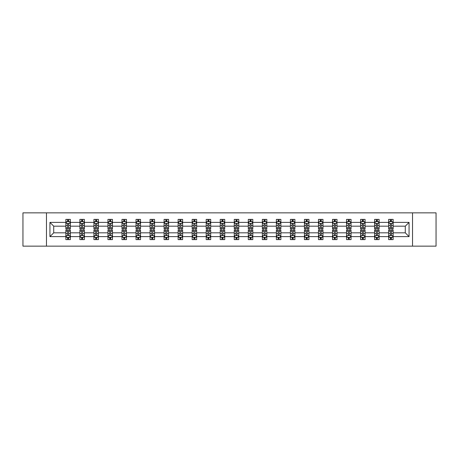 <?xml version="1.0" encoding="UTF-8"?>
<svg xmlns="http://www.w3.org/2000/svg" width="459" height="459" viewBox="0 0 459 459"><rect width="100%" height="100%" fill="white"/><g stroke="black" fill="none" stroke-linecap="round" stroke-linejoin="round"><path stroke-width="0.69" d="M412.526 246.144L436.05 246.144L436.05 212.856L412.526 212.856L412.526 246.144L46.474 246.144L46.474 212.856L22.95 212.856L22.95 246.144L46.474 246.144M393.139 236.609L393.139 232.828L405.286 232.828L409.061 236.609L393.139 236.609L393.139 239.621L391.429 239.621L391.429 237.326M412.526 212.856L46.474 212.856M388.641 236.609L379.105 236.609L379.105 232.828L388.641 232.828L388.641 239.621L393.139 239.621L393.139 237.217L392.296 237.217M379.105 236.609L379.105 239.621L377.396 239.621L377.396 237.326M374.607 236.609L365.071 236.609L365.071 232.828L374.607 232.828L374.607 239.621L379.105 239.621L379.105 237.217L378.262 237.217M365.071 236.609L365.071 239.621L363.362 239.621L363.362 237.326M360.573 236.609L351.037 236.609L351.037 232.828L360.573 232.828L360.573 239.621L365.071 239.621L365.071 237.217L364.228 237.217M351.037 236.609L351.037 239.621L349.328 239.621L349.328 237.326M346.539 236.609L337.004 236.609L337.004 232.828L346.539 232.828L346.539 239.621L351.037 239.621L351.037 237.217L350.194 237.217M337.004 236.609L337.004 239.621L335.294 239.621L335.294 237.326M332.505 236.609L322.97 236.609L322.97 232.828L332.505 232.828L332.505 239.621L337.004 239.621L337.004 237.217L336.16 237.217M322.97 236.609L322.97 239.621L321.26 239.621L321.26 237.326M318.471 236.609L308.936 236.609L308.936 232.828L318.471 232.828L318.471 239.621L322.97 239.621L322.97 237.217L322.126 237.217M308.936 236.609L308.936 239.621L307.226 239.621L307.226 237.326M304.437 236.609L294.902 236.609L294.902 232.828L304.437 232.828L304.437 239.621L308.936 239.621L308.936 237.217L308.092 237.217M294.902 236.609L294.902 239.621L293.192 239.621L293.192 237.326M290.404 236.609L280.868 236.609L280.868 232.828L290.404 232.828L290.404 239.621L294.902 239.621L294.902 237.217L294.058 237.217M280.868 236.609L280.868 239.621L279.158 239.621L279.158 237.326M276.37 236.609L266.834 236.609L266.834 232.828L276.37 232.828L276.37 239.621L280.868 239.621L280.868 237.217L280.024 237.217M266.834 236.609L266.834 239.621L265.124 239.621L265.124 237.326M262.336 236.609L252.8 236.609L252.8 232.828L262.336 232.828L262.336 239.621L266.834 239.621L266.834 237.217L265.99 237.217M252.8 236.609L252.8 239.621L251.09 239.621L251.09 237.326M248.302 236.609L238.766 236.609L238.766 232.828L248.302 232.828L248.302 239.621L252.8 239.621L252.8 237.217L251.957 237.217M238.766 236.609L238.766 239.621L237.056 239.621L237.056 237.326M234.268 236.609L224.732 236.609L224.732 232.828L234.268 232.828L234.268 239.621L238.766 239.621L238.766 237.217L237.923 237.217M224.732 236.609L224.732 239.621L223.022 239.621L223.022 237.326M220.234 236.609L210.698 236.609L210.698 232.828L220.234 232.828L220.234 239.621L224.732 239.621L224.732 237.217L223.889 237.217M210.698 236.609L210.698 239.621L208.988 239.621L208.988 237.326M206.2 236.609L196.664 236.609L196.664 232.828L206.2 232.828L206.2 239.621L210.698 239.621L210.698 237.217L209.855 237.217M196.664 236.609L196.664 239.621L194.955 239.621L194.955 237.326M192.166 236.609L182.63 236.609L182.63 232.828L192.166 232.828L192.166 239.621L196.664 239.621L196.664 237.217L195.821 237.217M182.63 236.609L182.63 239.621L180.921 239.621L180.921 237.326M178.132 236.609L168.596 236.609L168.596 232.828L178.132 232.828L178.132 239.621L182.63 239.621L182.63 237.217L181.787 237.217M168.596 236.609L168.596 239.621L166.887 239.621L166.887 237.326M164.098 236.609L154.563 236.609L154.563 232.828L164.098 232.828L164.098 239.621L168.596 239.621L168.596 237.217L167.753 237.217M154.563 236.609L154.563 239.621L152.853 239.621L152.853 237.326M150.064 236.609L140.529 236.609L140.529 232.828L150.064 232.828L150.064 239.621L154.563 239.621L154.563 237.217L153.719 237.217M140.529 236.609L140.529 239.621L138.819 239.621L138.819 237.326M136.03 236.609L126.495 236.609L126.495 232.828L136.03 232.828L136.03 239.621L140.529 239.621L140.529 237.217L139.685 237.217M126.495 236.609L126.495 239.621L124.785 239.621L124.785 237.326M121.996 236.609L112.461 236.609L112.461 232.828L121.996 232.828L121.996 239.621L126.495 239.621L126.495 237.217L125.651 237.217M112.461 236.609L112.461 239.621L110.751 239.621L110.751 237.326M107.963 236.609L98.427 236.609L98.427 232.828L107.963 232.828L107.963 239.621L112.461 239.621L112.461 237.217L111.617 237.217M98.427 236.609L98.427 239.621L96.717 239.621L96.717 237.326M93.929 236.609L84.393 236.609L84.393 232.828L93.929 232.828L93.929 239.621L98.427 239.621L98.427 237.217L97.583 237.217M84.393 236.609L84.393 239.621L82.683 239.621L82.683 237.326M79.895 236.609L70.359 236.609L70.359 232.828L79.895 232.828L79.895 239.621L84.393 239.621L84.393 237.217L83.549 237.217M70.359 236.609L70.359 239.621L68.649 239.621L68.649 237.326M65.861 236.609L49.939 236.609L49.939 222.391L65.861 222.391L65.861 226.172L53.714 226.172L53.714 232.828L65.861 232.828L65.861 239.621L70.359 239.621L70.359 237.217L69.516 237.217M66.704 221.783L65.861 221.783L65.861 219.379L65.861 222.391M65.861 219.379L70.359 219.379L70.359 222.391L79.895 222.391L79.895 219.379L84.393 219.379L84.393 222.391L93.929 222.391L93.929 219.379L98.427 219.379L98.427 222.391L107.963 222.391L107.963 219.379L112.461 219.379L112.461 222.391L121.996 222.391L121.996 219.379L126.495 219.379L126.495 222.391L136.03 222.391L136.03 219.379L140.529 219.379L140.529 222.391L150.064 222.391L150.064 219.379L154.563 219.379L154.563 222.391L164.098 222.391L164.098 219.379L168.596 219.379L168.596 222.391L178.132 222.391L178.132 219.379L182.63 219.379L182.63 222.391L192.166 222.391L192.166 219.379L196.664 219.379L196.664 222.391L206.2 222.391L206.2 219.379L210.698 219.379L210.698 222.391L220.234 222.391L220.234 219.379L224.732 219.379L224.732 222.391L234.268 222.391L234.268 219.379L238.766 219.379L238.766 222.391L248.302 222.391L248.302 219.379L252.8 219.379L252.8 222.391L262.336 222.391L262.336 219.379L266.834 219.379L266.834 222.391L276.37 222.391L276.37 219.379L280.868 219.379L280.868 222.391L290.404 222.391L290.404 219.379L294.902 219.379L294.902 222.391L304.437 222.391L304.437 219.379L308.936 219.379L308.936 222.391L318.471 222.391L318.471 219.379L322.97 219.379L322.97 222.391L332.505 222.391L332.505 219.379L337.004 219.379L337.004 222.391L346.539 222.391L346.539 219.379L351.037 219.379L351.037 222.391L360.573 222.391L360.573 219.379L365.071 219.379L365.071 222.391L374.607 222.391L374.607 219.379L379.105 219.379L379.105 222.391L388.641 222.391L388.641 219.379L393.139 219.379L393.139 222.391L409.061 222.391L409.061 236.609M388.641 222.391L388.641 226.172L379.105 226.172L379.105 222.391M374.607 222.391L374.607 226.172L365.071 226.172L365.071 222.391M360.573 222.391L360.573 226.172L351.037 226.172L351.037 222.391M346.539 222.391L346.539 226.172L337.004 226.172L337.004 222.391M332.505 222.391L332.505 226.172L322.97 226.172L322.97 222.391M318.471 222.391L318.471 226.172L308.936 226.172L308.936 222.391M304.437 222.391L304.437 226.172L294.902 226.172L294.902 222.391M290.404 222.391L290.404 226.172L280.868 226.172L280.868 222.391M276.37 222.391L276.37 226.172L266.834 226.172L266.834 222.391M262.336 222.391L262.336 226.172L252.8 226.172L252.8 222.391M248.302 222.391L248.302 226.172L238.766 226.172L238.766 222.391M234.268 222.391L234.268 226.172L224.732 226.172L224.732 222.391M220.234 222.391L220.234 226.172L210.698 226.172L210.698 222.391M206.2 222.391L206.2 226.172L196.664 226.172L196.664 222.391M192.166 222.391L192.166 226.172L182.63 226.172L182.63 222.391M178.132 222.391L178.132 226.172L168.596 226.172L168.596 222.391M164.098 222.391L164.098 226.172L154.563 226.172L154.563 222.391M150.064 222.391L150.064 226.172L140.529 226.172L140.529 222.391M136.03 222.391L136.03 226.172L126.495 226.172L126.495 222.391M121.996 222.391L121.996 226.172L112.461 226.172L112.461 222.391M107.963 222.391L107.963 226.172L98.427 226.172L98.427 222.391M93.929 222.391L93.929 226.172L84.393 226.172L84.393 222.391M79.895 222.391L79.895 226.172L70.359 226.172L70.359 222.391M49.939 222.391L53.714 226.172M405.286 232.828L405.286 226.172L393.139 226.172L393.139 222.391M390.351 221.628L391.429 221.628M376.317 221.628L377.396 221.628M362.283 221.628L363.362 221.628M348.249 221.628L349.328 221.628M334.215 221.628L335.294 221.628M320.181 221.628L321.26 221.628M306.147 221.628L307.226 221.628M292.113 221.628L293.192 221.628M278.079 221.628L279.158 221.628M264.045 221.628L265.124 221.628M250.012 221.628L251.09 221.628M235.978 221.628L237.056 221.628M221.944 221.628L223.022 221.628M207.91 221.628L208.988 221.628M193.876 221.628L194.955 221.628M179.842 221.628L180.921 221.628M165.808 221.628L166.887 221.628M151.774 221.628L152.853 221.628M137.74 221.628L138.819 221.628M123.706 221.628L124.785 221.628M109.672 221.628L110.751 221.628M95.638 221.628L96.717 221.628M81.604 221.628L82.683 221.628M67.571 221.628L68.649 221.628M67.571 237.372L68.649 237.372M81.604 237.372L82.683 237.372M95.638 237.372L96.717 237.372M109.672 237.372L110.751 237.372M123.706 237.372L124.785 237.372M137.74 237.372L138.819 237.372M151.774 237.372L152.853 237.372M165.808 237.372L166.887 237.372M179.842 237.372L180.921 237.372M193.876 237.372L194.955 237.372M207.91 237.372L208.988 237.372M221.944 237.372L223.022 237.372M235.978 237.372L237.056 237.372M250.012 237.372L251.09 237.372M264.045 237.372L265.124 237.372M278.079 237.372L279.158 237.372M292.113 237.372L293.192 237.372M306.147 237.372L307.226 237.372M320.181 237.372L321.26 237.372M334.215 237.372L335.294 237.372M348.249 237.372L349.328 237.372M362.283 237.372L363.362 237.372M376.317 237.372L377.396 237.372M390.351 237.372L391.429 237.372M53.714 232.828L49.939 236.609M409.061 222.391L405.286 226.172M68.649 220.549L67.571 220.549M65.861 227.83L65.861 228.961L67.571 228.961L67.571 227.83L65.861 227.83L65.861 226.172M70.359 226.172L70.359 228.961L68.649 228.961L68.649 224.147C68.293 223.453 67.932 223.453 67.571 224.147L67.571 227.83M69.516 221.783L70.359 221.783L70.359 219.379L68.649 219.379L70.359 219.379M70.359 223.47L69.458 221.674L66.762 221.674L65.861 223.47M67.571 221.674L67.571 219.379M68.649 219.379L68.649 221.674M67.571 238.451L68.649 238.451M70.359 231.17L70.359 230.039L68.649 230.039L68.649 231.17L70.359 231.17L70.359 232.828M65.861 232.828L65.861 230.039L67.571 230.039L67.571 234.853C67.932 235.547 68.288 235.547 68.649 234.853L68.649 231.17M66.704 237.217L65.861 237.217L65.861 239.621L67.571 239.621L67.571 237.326M65.861 235.53L66.762 237.326L69.458 237.326L70.359 235.53M82.683 220.549L81.604 220.549M80.738 221.783L79.895 221.783L79.895 219.379L81.604 219.379L79.895 219.379M79.895 227.83L79.895 228.961L81.604 228.961L81.604 227.83L79.895 227.83L79.895 226.172M84.393 226.172L84.393 228.961L82.683 228.961L82.683 224.147C82.327 223.453 81.966 223.453 81.604 224.147L81.604 227.83M83.549 221.783L84.393 221.783L84.393 219.379L82.683 219.379L84.393 219.379M84.393 223.47L83.492 221.674L80.795 221.674L79.895 223.47M81.604 221.674L81.604 219.379M82.683 219.379L82.683 221.674M96.717 220.549L95.638 220.549M94.772 221.783L93.929 221.783L93.929 219.379L95.638 219.379L93.929 219.379M93.929 227.83L93.929 228.961L95.638 228.961L95.638 227.83L93.929 227.83L93.929 226.172M98.427 226.172L98.427 228.961L96.717 228.961L96.717 224.147C96.361 223.453 96 223.453 95.638 224.147L95.638 227.83M97.583 221.783L98.427 221.783L98.427 219.379L96.717 219.379L98.427 219.379M98.427 223.47L97.526 221.674L94.829 221.674L93.929 223.47M95.638 221.674L95.638 219.379M96.717 219.379L96.717 221.674M81.604 238.451L82.683 238.451M84.393 231.17L84.393 230.039L82.683 230.039L82.683 231.17L84.393 231.17L84.393 232.828M79.895 232.828L79.895 230.039L81.604 230.039L81.604 234.853C81.966 235.547 82.322 235.547 82.683 234.853L82.683 231.17M80.738 237.217L79.895 237.217L79.895 239.621L81.604 239.621L81.604 237.326M79.895 235.53L80.795 237.326L83.492 237.326L84.393 235.53M95.638 238.451L96.717 238.451M98.427 231.17L98.427 230.039L96.717 230.039L96.717 231.17L98.427 231.17L98.427 232.828M93.929 232.828L93.929 230.039L95.638 230.039L95.638 234.853C96 235.547 96.356 235.547 96.717 234.853L96.717 231.17M94.772 237.217L93.929 237.217L93.929 239.621L95.638 239.621L95.638 237.326M93.929 235.53L94.829 237.326L97.526 237.326L98.427 235.53M110.751 220.549L109.672 220.549M108.806 221.783L107.963 221.783L107.963 219.379L109.672 219.379L107.963 219.379M107.963 227.83L107.963 228.961L109.672 228.961L109.672 227.83L107.963 227.83L107.963 226.172M112.461 226.172L112.461 228.961L110.751 228.961L110.751 224.147C110.395 223.453 110.034 223.453 109.672 224.147L109.672 227.83M111.617 221.783L112.461 221.783L112.461 219.379L110.751 219.379L112.461 219.379M112.461 223.47L111.56 221.674L108.863 221.674L107.963 223.47M109.672 221.674L109.672 219.379M110.751 219.379L110.751 221.674M109.672 238.451L110.751 238.451M112.461 231.17L112.461 230.039L110.751 230.039L110.751 231.17L112.461 231.17L112.461 232.828M107.963 232.828L107.963 230.039L109.672 230.039L109.672 234.853C110.034 235.547 110.389 235.547 110.751 234.853L110.751 231.17M108.806 237.217L107.963 237.217L107.963 239.621L109.672 239.621L109.672 237.326M107.963 235.53L108.863 237.326L111.56 237.326L112.461 235.53M124.785 220.549L123.706 220.549M122.84 221.783L121.996 221.783L121.996 219.379L123.706 219.379L121.996 219.379M121.996 227.83L121.996 228.961L123.706 228.961L123.706 227.83L121.996 227.83L121.996 226.172M126.495 226.172L126.495 228.961L124.785 228.961L124.785 224.147C124.423 223.453 124.068 223.453 123.706 224.147L123.706 227.83M125.651 221.783L126.495 221.783L126.495 219.379L124.785 219.379L126.495 219.379M126.495 223.47L125.594 221.674L122.897 221.674L121.996 223.47M123.706 221.674L123.706 219.379M124.785 219.379L124.785 221.674M123.706 238.451L124.785 238.451M126.495 231.17L126.495 230.039L124.785 230.039L124.785 231.17L126.495 231.17L126.495 232.828M121.996 232.828L121.996 230.039L123.706 230.039L123.706 234.853C124.068 235.547 124.423 235.547 124.785 234.853L124.785 231.17M122.84 237.217L121.996 237.217L121.996 239.621L123.706 239.621L123.706 237.326M121.996 235.53L122.897 237.326L125.594 237.326L126.495 235.53M138.819 220.549L137.74 220.549M136.874 221.783L136.03 221.783L136.03 219.379L137.74 219.379L136.03 219.379M136.03 227.83L136.03 228.961L137.74 228.961L137.74 227.83L136.03 227.83L136.03 226.172M140.529 226.172L140.529 228.961L138.819 228.961L138.819 224.147C138.457 223.453 138.102 223.453 137.74 224.147L137.74 227.83M139.685 221.783L140.529 221.783L140.529 219.379L138.819 219.379L140.529 219.379M140.529 223.47L139.628 221.674L136.931 221.674L136.03 223.47M137.74 221.674L137.74 219.379M138.819 219.379L138.819 221.674M137.74 238.451L138.819 238.451M140.529 231.17L140.529 230.039L138.819 230.039L138.819 231.17L140.529 231.17L140.529 232.828M136.03 232.828L136.03 230.039L137.74 230.039L137.74 234.853C138.102 235.547 138.457 235.547 138.819 234.853L138.819 231.17M136.874 237.217L136.03 237.217L136.03 239.621L137.74 239.621L137.74 237.326M136.03 235.53L136.931 237.326L139.628 237.326L140.529 235.53M152.853 220.549L151.774 220.549M150.908 221.783L150.064 221.783L150.064 219.379L151.774 219.379L150.064 219.379M150.064 227.83L150.064 228.961L151.774 228.961L151.774 227.83L150.064 227.83L150.064 226.172M154.563 226.172L154.563 228.961L152.853 228.961L152.853 224.147C152.491 223.453 152.136 223.453 151.774 224.147L151.774 227.83M153.719 221.783L154.563 221.783L154.563 219.379L152.853 219.379L154.563 219.379M154.563 223.47L153.662 221.674L150.965 221.674L150.064 223.47M151.774 221.674L151.774 219.379M152.853 219.379L152.853 221.674M151.774 238.451L152.853 238.451M154.563 231.17L154.563 230.039L152.853 230.039L152.853 231.17L154.563 231.17L154.563 232.828M150.064 232.828L150.064 230.039L151.774 230.039L151.774 234.853C152.136 235.547 152.491 235.547 152.853 234.853L152.853 231.17M150.908 237.217L150.064 237.217L150.064 239.621L151.774 239.621L151.774 237.326M150.064 235.53L150.965 237.326L153.662 237.326L154.563 235.53M166.887 220.549L165.808 220.549M164.942 221.783L164.098 221.783L164.098 219.379L165.808 219.379L164.098 219.379M164.098 227.83L164.098 228.961L165.808 228.961L165.808 227.83L164.098 227.83L164.098 226.172M168.596 226.172L168.596 228.961L166.887 228.961L166.887 224.147C166.525 223.453 166.169 223.453 165.808 224.147L165.808 227.83M167.753 221.783L168.596 221.783L168.596 219.379L166.887 219.379L168.596 219.379M168.596 223.47L167.696 221.674L164.999 221.674L164.098 223.47M165.808 221.674L165.808 219.379M166.887 219.379L166.887 221.674M165.808 238.451L166.887 238.451M168.596 231.17L168.596 230.039L166.887 230.039L166.887 231.17L168.596 231.17L168.596 232.828M164.098 232.828L164.098 230.039L165.808 230.039L165.808 234.853C166.169 235.547 166.525 235.547 166.887 234.853L166.887 231.17M164.942 237.217L164.098 237.217L164.098 239.621L165.808 239.621L165.808 237.326M164.098 235.53L164.999 237.326L167.696 237.326L168.596 235.53M180.921 220.549L179.842 220.549M178.976 221.783L178.132 221.783L178.132 219.379L179.842 219.379L178.132 219.379M178.132 227.83L178.132 228.961L179.842 228.961L179.842 227.83L178.132 227.83L178.132 226.172M182.63 226.172L182.63 228.961L180.921 228.961L180.921 224.147C180.559 223.453 180.203 223.453 179.842 224.147L179.842 227.83M181.787 221.783L182.63 221.783L182.63 219.379L180.921 219.379L182.63 219.379M182.63 223.47L181.73 221.674L179.033 221.674L178.132 223.47M179.842 221.674L179.842 219.379M180.921 219.379L180.921 221.674M179.842 238.451L180.921 238.451M182.63 231.17L182.63 230.039L180.921 230.039L180.921 231.17L182.63 231.17L182.63 232.828M178.132 232.828L178.132 230.039L179.842 230.039L179.842 234.853C180.203 235.547 180.559 235.547 180.921 234.853L180.921 231.17M178.976 237.217L178.132 237.217L178.132 239.621L179.842 239.621L179.842 237.326M178.132 235.53L179.033 237.326L181.73 237.326L182.63 235.53M194.955 220.549L193.876 220.549M193.009 221.783L192.166 221.783L192.166 219.379L193.876 219.379L192.166 219.379M192.166 227.83L192.166 228.961L193.876 228.961L193.876 227.83L192.166 227.83L192.166 226.172M196.664 226.172L196.664 228.961L194.955 228.961L194.955 224.147C194.593 223.453 194.237 223.453 193.876 224.147L193.876 227.83M195.821 221.783L196.664 221.783L196.664 219.379L194.955 219.379L196.664 219.379M196.664 223.47L195.763 221.674L193.067 221.674L192.166 223.47M193.876 221.674L193.876 219.379M194.955 219.379L194.955 221.674M193.876 238.451L194.955 238.451M196.664 231.17L196.664 230.039L194.955 230.039L194.955 231.17L196.664 231.17L196.664 232.828M192.166 232.828L192.166 230.039L193.876 230.039L193.876 234.853C194.237 235.547 194.593 235.547 194.955 234.853L194.955 231.17M193.009 237.217L192.166 237.217L192.166 239.621L193.876 239.621L193.876 237.326M192.166 235.53L193.067 237.326L195.763 237.326L196.664 235.53M208.988 220.549L207.91 220.549M207.043 221.783L206.2 221.783L206.2 219.379L207.91 219.379L206.2 219.379M206.2 227.83L206.2 228.961L207.91 228.961L207.91 227.83L206.2 227.83L206.2 226.172M210.698 226.172L210.698 228.961L208.988 228.961L208.988 224.147C208.627 223.453 208.271 223.453 207.91 224.147L207.91 227.83M209.855 221.783L210.698 221.783L210.698 219.379L208.988 219.379L210.698 219.379M210.698 223.47L209.797 221.674L207.101 221.674L206.2 223.47M207.91 221.674L207.91 219.379M208.988 219.379L208.988 221.674M207.91 238.451L208.988 238.451M210.698 231.17L210.698 230.039L208.988 230.039L208.988 231.17L210.698 231.17L210.698 232.828M206.2 232.828L206.2 230.039L207.91 230.039L207.91 234.853C208.271 235.547 208.627 235.547 208.988 234.853L208.988 231.17M207.043 237.217L206.2 237.217L206.2 239.621L207.91 239.621L207.91 237.326M206.2 235.53L207.101 237.326L209.797 237.326L210.698 235.53M223.022 220.549L221.944 220.549M221.077 221.783L220.234 221.783L220.234 219.379L221.944 219.379L220.234 219.379M220.234 227.83L220.234 228.961L221.944 228.961L221.944 227.83L220.234 227.83L220.234 226.172M224.732 226.172L224.732 228.961L223.022 228.961L223.022 224.147C222.661 223.453 222.305 223.453 221.944 224.147L221.944 227.83M223.889 221.783L224.732 221.783L224.732 219.379L223.022 219.379L224.732 219.379M224.732 223.47L223.831 221.674L221.135 221.674L220.234 223.47M221.944 221.674L221.944 219.379M223.022 219.379L223.022 221.674M221.944 238.451L223.022 238.451M224.732 231.17L224.732 230.039L223.022 230.039L223.022 231.17L224.732 231.17L224.732 232.828M220.234 232.828L220.234 230.039L221.944 230.039L221.944 234.853C222.305 235.547 222.661 235.547 223.022 234.853L223.022 231.17M221.077 237.217L220.234 237.217L220.234 239.621L221.944 239.621L221.944 237.326M220.234 235.53L221.135 237.326L223.831 237.326L224.732 235.53M237.056 220.549L235.978 220.549M235.111 221.783L234.268 221.783L234.268 219.379L235.978 219.379L234.268 219.379M234.268 227.83L234.268 228.961L235.978 228.961L235.978 227.83L234.268 227.83L234.268 226.172M238.766 226.172L238.766 228.961L237.056 228.961L237.056 224.147C236.695 223.453 236.339 223.453 235.978 224.147L235.978 227.83M237.923 221.783L238.766 221.783L238.766 219.379L237.056 219.379L238.766 219.379M238.766 223.47L237.865 221.674L235.169 221.674L234.268 223.47M235.978 221.674L235.978 219.379M237.056 219.379L237.056 221.674M235.978 238.451L237.056 238.451M238.766 231.17L238.766 230.039L237.056 230.039L237.056 231.17L238.766 231.17L238.766 232.828M234.268 232.828L234.268 230.039L235.978 230.039L235.978 234.853C236.339 235.547 236.695 235.547 237.056 234.853L237.056 231.17M235.111 237.217L234.268 237.217L234.268 239.621L235.978 239.621L235.978 237.326M234.268 235.53L235.169 237.326L237.865 237.326L238.766 235.53M251.09 220.549L250.012 220.549M249.145 221.783L248.302 221.783L248.302 219.379L250.012 219.379L248.302 219.379M248.302 227.83L248.302 228.961L250.012 228.961L250.012 227.83L248.302 227.83L248.302 226.172M252.8 226.172L252.8 228.961L251.09 228.961L251.09 224.147C250.729 223.453 250.373 223.453 250.012 224.147L250.012 227.83M251.957 221.783L252.8 221.783L252.8 219.379L251.09 219.379L252.8 219.379M252.8 223.47L251.899 221.674L249.203 221.674L248.302 223.47M250.012 221.674L250.012 219.379M251.09 219.379L251.09 221.674M250.012 238.451L251.09 238.451M252.8 231.17L252.8 230.039L251.09 230.039L251.09 231.17L252.8 231.17L252.8 232.828M248.302 232.828L248.302 230.039L250.012 230.039L250.012 234.853C250.373 235.547 250.729 235.547 251.09 234.853L251.09 231.17M249.145 237.217L248.302 237.217L248.302 239.621L250.012 239.621L250.012 237.326M248.302 235.53L249.203 237.326L251.899 237.326L252.8 235.53M265.124 220.549L264.045 220.549M263.179 221.783L262.336 221.783L262.336 219.379L264.045 219.379L262.336 219.379M262.336 227.83L262.336 228.961L264.045 228.961L264.045 227.83L262.336 227.83L262.336 226.172M266.834 226.172L266.834 228.961L265.124 228.961L265.124 224.147C264.763 223.453 264.407 223.453 264.045 224.147L264.045 227.83M265.99 221.783L266.834 221.783L266.834 219.379L265.124 219.379L266.834 219.379M266.834 223.47L265.933 221.674L263.236 221.674L262.336 223.47M264.045 221.674L264.045 219.379M265.124 219.379L265.124 221.674M264.045 238.451L265.124 238.451M266.834 231.17L266.834 230.039L265.124 230.039L265.124 231.17L266.834 231.17L266.834 232.828M262.336 232.828L262.336 230.039L264.045 230.039L264.045 234.853C264.407 235.547 264.763 235.547 265.124 234.853L265.124 231.17M263.179 237.217L262.336 237.217L262.336 239.621L264.045 239.621L264.045 237.326M262.336 235.53L263.236 237.326L265.933 237.326L266.834 235.53M279.158 220.549L278.079 220.549M277.213 221.783L276.37 221.783L276.37 219.379L278.079 219.379L276.37 219.379M276.37 227.83L276.37 228.961L278.079 228.961L278.079 227.83L276.37 227.83L276.37 226.172M280.868 226.172L280.868 228.961L279.158 228.961L279.158 224.147C278.797 223.453 278.441 223.453 278.079 224.147L278.079 227.83M280.024 221.783L280.868 221.783L280.868 219.379L279.158 219.379L280.868 219.379M280.868 223.47L279.967 221.674L277.27 221.674L276.37 223.47M278.079 221.674L278.079 219.379M279.158 219.379L279.158 221.674M278.079 238.451L279.158 238.451M280.868 231.17L280.868 230.039L279.158 230.039L279.158 231.17L280.868 231.17L280.868 232.828M276.37 232.828L276.37 230.039L278.079 230.039L278.079 234.853C278.441 235.547 278.797 235.547 279.158 234.853L279.158 231.17M277.213 237.217L276.37 237.217L276.37 239.621L278.079 239.621L278.079 237.326M276.37 235.53L277.27 237.326L279.967 237.326L280.868 235.53M293.192 220.549L292.113 220.549M291.247 221.783L290.404 221.783L290.404 219.379L292.113 219.379L290.404 219.379M290.404 227.83L290.404 228.961L292.113 228.961L292.113 227.83L290.404 227.83L290.404 226.172M294.902 226.172L294.902 228.961L293.192 228.961L293.192 224.147C292.831 223.453 292.475 223.453 292.113 224.147L292.113 227.83M294.058 221.783L294.902 221.783L294.902 219.379L293.192 219.379L294.902 219.379M294.902 223.47L294.001 221.674L291.304 221.674L290.404 223.47M292.113 221.674L292.113 219.379M293.192 219.379L293.192 221.674M292.113 238.451L293.192 238.451M294.902 231.17L294.902 230.039L293.192 230.039L293.192 231.17L294.902 231.17L294.902 232.828M290.404 232.828L290.404 230.039L292.113 230.039L292.113 234.853C292.475 235.547 292.831 235.547 293.192 234.853L293.192 231.17M291.247 237.217L290.404 237.217L290.404 239.621L292.113 239.621L292.113 237.326M290.404 235.53L291.304 237.326L294.001 237.326L294.902 235.53M307.226 220.549L306.147 220.549M305.281 221.783L304.437 221.783L304.437 219.379L306.147 219.379L304.437 219.379M304.437 227.83L304.437 228.961L306.147 228.961L306.147 227.83L304.437 227.83L304.437 226.172M308.936 226.172L308.936 228.961L307.226 228.961L307.226 224.147C306.864 223.453 306.509 223.453 306.147 224.147L306.147 227.83M308.092 221.783L308.936 221.783L308.936 219.379L307.226 219.379L308.936 219.379M308.936 223.47L308.035 221.674L305.338 221.674L304.437 223.47M306.147 221.674L306.147 219.379M307.226 219.379L307.226 221.674M306.147 238.451L307.226 238.451M308.936 231.17L308.936 230.039L307.226 230.039L307.226 231.17L308.936 231.17L308.936 232.828M304.437 232.828L304.437 230.039L306.147 230.039L306.147 234.853C306.509 235.547 306.864 235.547 307.226 234.853L307.226 231.17M305.281 237.217L304.437 237.217L304.437 239.621L306.147 239.621L306.147 237.326M304.437 235.53L305.338 237.326L308.035 237.326L308.936 235.53M321.26 220.549L320.181 220.549M319.315 221.783L318.471 221.783L318.471 219.379L320.181 219.379L318.471 219.379M318.471 227.83L318.471 228.961L320.181 228.961L320.181 227.83L318.471 227.83L318.471 226.172M322.97 226.172L322.97 228.961L321.26 228.961L321.26 224.147C320.898 223.453 320.543 223.453 320.181 224.147L320.181 227.83M322.126 221.783L322.97 221.783L322.97 219.379L321.26 219.379L322.97 219.379M322.97 223.47L322.069 221.674L319.372 221.674L318.471 223.47M320.181 221.674L320.181 219.379M321.26 219.379L321.26 221.674M320.181 238.451L321.26 238.451M322.97 231.17L322.97 230.039L321.26 230.039L321.26 231.17L322.97 231.17L322.97 232.828M318.471 232.828L318.471 230.039L320.181 230.039L320.181 234.853C320.543 235.547 320.898 235.547 321.26 234.853L321.26 231.17M319.315 237.217L318.471 237.217L318.471 239.621L320.181 239.621L320.181 237.326M318.471 235.53L319.372 237.326L322.069 237.326L322.97 235.53M335.294 220.549L334.215 220.549M333.349 221.783L332.505 221.783L332.505 219.379L334.215 219.379L332.505 219.379M332.505 227.83L332.505 228.961L334.215 228.961L334.215 227.83L332.505 227.83L332.505 226.172M337.004 226.172L337.004 228.961L335.294 228.961L335.294 224.147C334.932 223.453 334.577 223.453 334.215 224.147L334.215 227.83M336.16 221.783L337.004 221.783L337.004 219.379L335.294 219.379L337.004 219.379M337.004 223.47L336.103 221.674L333.406 221.674L332.505 223.47M334.215 221.674L334.215 219.379M335.294 219.379L335.294 221.674M334.215 238.451L335.294 238.451M337.004 231.17L337.004 230.039L335.294 230.039L335.294 231.17L337.004 231.17L337.004 232.828M332.505 232.828L332.505 230.039L334.215 230.039L334.215 234.853C334.577 235.547 334.932 235.547 335.294 234.853L335.294 231.17M333.349 237.217L332.505 237.217L332.505 239.621L334.215 239.621L334.215 237.326M332.505 235.53L333.406 237.326L336.103 237.326L337.004 235.53M349.328 220.549L348.249 220.549M347.383 221.783L346.539 221.783L346.539 219.379L348.249 219.379L346.539 219.379M346.539 227.83L346.539 228.961L348.249 228.961L348.249 227.83L346.539 227.83L346.539 226.172M351.037 226.172L351.037 228.961L349.328 228.961L349.328 224.147C348.966 223.453 348.611 223.453 348.249 224.147L348.249 227.83M350.194 221.783L351.037 221.783L351.037 219.379L349.328 219.379L351.037 219.379M351.037 223.47L350.137 221.674L347.44 221.674L346.539 223.47M348.249 221.674L348.249 219.379M349.328 219.379L349.328 221.674M348.249 238.451L349.328 238.451M351.037 231.17L351.037 230.039L349.328 230.039L349.328 231.17L351.037 231.17L351.037 232.828M346.539 232.828L346.539 230.039L348.249 230.039L348.249 234.853C348.605 235.547 348.966 235.547 349.328 234.853L349.328 231.17M347.383 237.217L346.539 237.217L346.539 239.621L348.249 239.621L348.249 237.326M346.539 235.53L347.44 237.326L350.137 237.326L351.037 235.53M363.362 220.549L362.283 220.549M361.417 221.783L360.573 221.783L360.573 219.379L362.283 219.379L360.573 219.379M360.573 227.83L360.573 228.961L362.283 228.961L362.283 227.83L360.573 227.83L360.573 226.172M365.071 226.172L365.071 228.961L363.362 228.961L363.362 224.147C363 223.453 362.644 223.453 362.283 224.147L362.283 227.83M364.228 221.783L365.071 221.783L365.071 219.379L363.362 219.379L365.071 219.379M365.071 223.47L364.171 221.674L361.474 221.674L360.573 223.47M362.283 221.674L362.283 219.379M363.362 219.379L363.362 221.674M362.283 238.451L363.362 238.451M365.071 231.17L365.071 230.039L363.362 230.039L363.362 231.17L365.071 231.17L365.071 232.828M360.573 232.828L360.573 230.039L362.283 230.039L362.283 234.853C362.639 235.547 363 235.547 363.362 234.853L363.362 231.17M361.417 237.217L360.573 237.217L360.573 239.621L362.283 239.621L362.283 237.326M360.573 235.53L361.474 237.326L364.171 237.326L365.071 235.53M377.396 220.549L376.317 220.549M375.451 221.783L374.607 221.783L374.607 219.379L376.317 219.379L374.607 219.379M374.607 227.83L374.607 228.961L376.317 228.961L376.317 227.83L374.607 227.83L374.607 226.172M379.105 226.172L379.105 228.961L377.396 228.961L377.396 224.147C377.034 223.453 376.678 223.453 376.317 224.147L376.317 227.83M378.262 221.783L379.105 221.783L379.105 219.379L377.396 219.379L379.105 219.379M379.105 223.47L378.205 221.674L375.508 221.674L374.607 223.47M376.317 221.674L376.317 219.379M377.396 219.379L377.396 221.674M376.317 238.451L377.396 238.451M379.105 231.17L379.105 230.039L377.396 230.039L377.396 231.17L379.105 231.17L379.105 232.828M374.607 232.828L374.607 230.039L376.317 230.039L376.317 234.853C376.673 235.547 377.034 235.547 377.396 234.853L377.396 231.17M375.451 237.217L374.607 237.217L374.607 239.621L376.317 239.621L376.317 237.326M374.607 235.53L375.508 237.326L378.205 237.326L379.105 235.53M391.429 220.549L390.351 220.549M389.484 221.783L388.641 221.783L388.641 219.379L390.351 219.379L388.641 219.379M388.641 227.83L388.641 228.961L390.351 228.961L390.351 227.83L388.641 227.83L388.641 226.172M393.139 226.172L393.139 228.961L391.429 228.961L391.429 224.147C391.068 223.453 390.712 223.453 390.351 224.147L390.351 227.83M392.296 221.783L393.139 221.783L393.139 219.379L391.429 219.379L393.139 219.379M393.139 223.47L392.238 221.674L389.542 221.674L388.641 223.47M390.351 221.674L390.351 219.379M391.429 219.379L391.429 221.674M390.351 238.451L391.429 238.451M393.139 231.17L393.139 230.039L391.429 230.039L391.429 231.17L393.139 231.17L393.139 232.828M388.641 232.828L388.641 230.039L390.351 230.039L390.351 234.853C390.707 235.547 391.068 235.547 391.429 234.853L391.429 231.17M389.484 237.217L388.641 237.217L388.641 239.621L390.351 239.621L390.351 237.326M388.641 235.53L389.542 237.326L392.238 237.326L393.139 235.53M70.336 223.43L65.884 223.43M70.359 227.83L68.649 227.83M67.571 225.421L65.861 225.421M70.359 225.421L68.649 225.421M68.649 221.123L67.571 221.123M65.884 235.57L70.336 235.57M65.861 231.17L67.571 231.17M68.649 233.579L70.359 233.579M65.861 233.579L67.571 233.579M67.571 237.877L68.649 237.877M84.37 223.43L79.918 223.43M84.393 227.83L82.683 227.83M81.604 225.421L79.895 225.421M84.393 225.421L82.683 225.421M82.683 221.123L81.604 221.123M98.404 223.43L93.952 223.43M98.427 227.83L96.717 227.83M95.638 225.421L93.929 225.421M98.427 225.421L96.717 225.421M96.717 221.123L95.638 221.123M79.918 235.57L84.37 235.57M79.895 231.17L81.604 231.17M82.683 233.579L84.393 233.579M79.895 233.579L81.604 233.579M81.604 237.877L82.683 237.877M93.952 235.57L98.404 235.57M93.929 231.17L95.638 231.17M96.717 233.579L98.427 233.579M93.929 233.579L95.638 233.579M95.638 237.877L96.717 237.877M112.438 223.43L107.985 223.43M112.461 227.83L110.751 227.83M109.672 225.421L107.963 225.421M112.461 225.421L110.751 225.421M110.751 221.123L109.672 221.123M107.985 235.57L112.438 235.57M107.963 231.17L109.672 231.17M110.751 233.579L112.461 233.579M107.963 233.579L109.672 233.579M109.672 237.877L110.751 237.877M126.472 223.43L122.019 223.43M126.495 227.83L124.785 227.83M123.706 225.421L121.996 225.421M126.495 225.421L124.785 225.421M124.785 221.123L123.706 221.123M122.019 235.57L126.472 235.57M121.996 231.17L123.706 231.17M124.785 233.579L126.495 233.579M121.996 233.579L123.706 233.579M123.706 237.877L124.785 237.877M140.506 223.43L136.053 223.43M140.529 227.83L138.819 227.83M137.74 225.421L136.03 225.421M140.529 225.421L138.819 225.421M138.819 221.123L137.74 221.123M136.053 235.57L140.506 235.57M136.03 231.17L137.74 231.17M138.819 233.579L140.529 233.579M136.03 233.579L137.74 233.579M137.74 237.877L138.819 237.877M154.54 223.43L150.087 223.43M154.563 227.83L152.853 227.83M151.774 225.421L150.064 225.421M154.563 225.421L152.853 225.421M152.853 221.123L151.774 221.123M150.087 235.57L154.54 235.57M150.064 231.17L151.774 231.17M152.853 233.579L154.563 233.579M150.064 233.579L151.774 233.579M151.774 237.877L152.853 237.877M168.573 223.43L164.121 223.43M168.596 227.83L166.887 227.83M165.808 225.421L164.098 225.421M168.596 225.421L166.887 225.421M166.887 221.123L165.808 221.123M164.121 235.57L168.573 235.57M164.098 231.17L165.808 231.17M166.887 233.579L168.596 233.579M164.098 233.579L165.808 233.579M165.808 237.877L166.887 237.877M182.607 223.43L178.155 223.43M182.63 227.83L180.921 227.83M179.842 225.421L178.132 225.421M182.63 225.421L180.921 225.421M180.921 221.123L179.842 221.123M178.155 235.57L182.607 235.57M178.132 231.17L179.842 231.17M180.921 233.579L182.63 233.579M178.132 233.579L179.842 233.579M179.842 237.877L180.921 237.877M196.641 223.43L192.189 223.43M196.664 227.83L194.955 227.83M193.876 225.421L192.166 225.421M196.664 225.421L194.955 225.421M194.955 221.123L193.876 221.123M192.189 235.57L196.641 235.57M192.166 231.17L193.876 231.17M194.955 233.579L196.664 233.579M192.166 233.579L193.876 233.579M193.876 237.877L194.955 237.877M210.675 223.43L206.223 223.43M210.698 227.83L208.988 227.83M207.91 225.421L206.2 225.421M210.698 225.421L208.988 225.421M208.988 221.123L207.91 221.123M206.223 235.57L210.675 235.57M206.2 231.17L207.91 231.17M208.988 233.579L210.698 233.579M206.2 233.579L207.91 233.579M207.91 237.877L208.988 237.877M224.709 223.43L220.257 223.43M224.732 227.83L223.022 227.83M221.944 225.421L220.234 225.421M224.732 225.421L223.022 225.421M223.022 221.123L221.944 221.123M220.257 235.57L224.709 235.57M220.234 231.17L221.944 231.17M223.022 233.579L224.732 233.579M220.234 233.579L221.944 233.579M221.944 237.877L223.022 237.877M238.743 223.43L234.291 223.43M238.766 227.83L237.056 227.83M235.978 225.421L234.268 225.421M238.766 225.421L237.056 225.421M237.056 221.123L235.978 221.123M234.291 235.57L238.743 235.57M234.268 231.17L235.978 231.17M237.056 233.579L238.766 233.579M234.268 233.579L235.978 233.579M235.978 237.877L237.056 237.877M252.777 223.43L248.325 223.43M252.8 227.83L251.09 227.83M250.012 225.421L248.302 225.421M252.8 225.421L251.09 225.421M251.09 221.123L250.012 221.123M248.325 235.57L252.777 235.57M248.302 231.17L250.012 231.17M251.09 233.579L252.8 233.579M248.302 233.579L250.012 233.579M250.012 237.877L251.09 237.877M266.811 223.43L262.359 223.43M266.834 227.83L265.124 227.83M264.045 225.421L262.336 225.421M266.834 225.421L265.124 225.421M265.124 221.123L264.045 221.123M262.359 235.57L266.811 235.57M262.336 231.17L264.045 231.17M265.124 233.579L266.834 233.579M262.336 233.579L264.045 233.579M264.045 237.877L265.124 237.877M280.845 223.43L276.393 223.43M280.868 227.83L279.158 227.83M278.079 225.421L276.37 225.421M280.868 225.421L279.158 225.421M279.158 221.123L278.079 221.123M276.393 235.57L280.845 235.57M276.37 231.17L278.079 231.17M279.158 233.579L280.868 233.579M276.37 233.579L278.079 233.579M278.079 237.877L279.158 237.877M294.879 223.43L290.427 223.43M294.902 227.83L293.192 227.83M292.113 225.421L290.404 225.421M294.902 225.421L293.192 225.421M293.192 221.123L292.113 221.123M290.427 235.57L294.879 235.57M290.404 231.17L292.113 231.17M293.192 233.579L294.902 233.579M290.404 233.579L292.113 233.579M292.113 237.877L293.192 237.877M308.913 223.43L304.46 223.43M308.936 227.83L307.226 227.83M306.147 225.421L304.437 225.421M308.936 225.421L307.226 225.421M307.226 221.123L306.147 221.123M304.46 235.57L308.913 235.57M304.437 231.17L306.147 231.17M307.226 233.579L308.936 233.579M304.437 233.579L306.147 233.579M306.147 237.877L307.226 237.877M322.947 223.43L318.494 223.43M322.97 227.83L321.26 227.83M320.181 225.421L318.471 225.421M322.97 225.421L321.26 225.421M321.26 221.123L320.181 221.123M318.494 235.57L322.947 235.57M318.471 231.17L320.181 231.17M321.26 233.579L322.97 233.579M318.471 233.579L320.181 233.579M320.181 237.877L321.26 237.877M336.981 223.43L332.528 223.43M337.004 227.83L335.294 227.83M334.215 225.421L332.505 225.421M337.004 225.421L335.294 225.421M335.294 221.123L334.215 221.123M332.528 235.57L336.981 235.57M332.505 231.17L334.215 231.17M335.294 233.579L337.004 233.579M332.505 233.579L334.215 233.579M334.215 237.877L335.294 237.877M351.015 223.43L346.562 223.43M351.037 227.83L349.328 227.83M348.249 225.421L346.539 225.421M351.037 225.421L349.328 225.421M349.328 221.123L348.249 221.123M346.562 235.57L351.015 235.57M346.539 231.17L348.249 231.17M349.328 233.579L351.037 233.579M346.539 233.579L348.249 233.579M348.249 237.877L349.328 237.877M365.048 223.43L360.596 223.43M365.071 227.83L363.362 227.83M362.283 225.421L360.573 225.421M365.071 225.421L363.362 225.421M363.362 221.123L362.283 221.123M360.596 235.57L365.048 235.57M360.573 231.17L362.283 231.17M363.362 233.579L365.071 233.579M360.573 233.579L362.283 233.579M362.283 237.877L363.362 237.877M379.082 223.43L374.63 223.43M379.105 227.83L377.396 227.83M376.317 225.421L374.607 225.421M379.105 225.421L377.396 225.421M377.396 221.123L376.317 221.123M374.63 235.57L379.082 235.57M374.607 231.17L376.317 231.17M377.396 233.579L379.105 233.579M374.607 233.579L376.317 233.579M376.317 237.877L377.396 237.877M393.116 223.43L388.664 223.43M393.139 227.83L391.429 227.83M390.351 225.421L388.641 225.421M393.139 225.421L391.429 225.421M391.429 221.123L390.351 221.123M388.664 235.57L393.116 235.57M388.641 231.17L390.351 231.17M391.429 233.579L393.139 233.579M388.641 233.579L390.351 233.579M390.351 237.877L391.429 237.877"/></g></svg>

